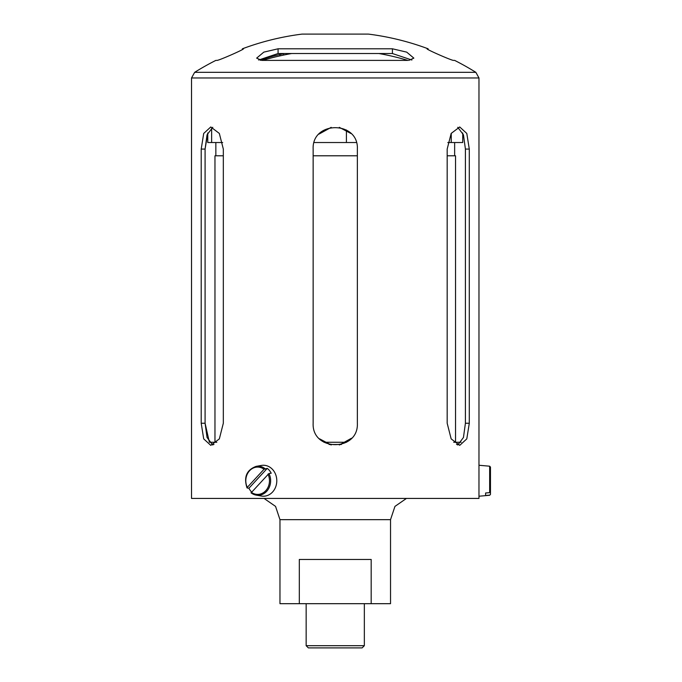 <?xml version="1.0" encoding="UTF-8"?>
<svg xmlns="http://www.w3.org/2000/svg" width="682" height="682" viewBox="0 0 682 682"><rect width="100%" height="100%" fill="white"/><g stroke="black" fill="none" stroke-linecap="round" stroke-linejoin="round"><path stroke-width="1.02" d="M329.074 444.476L341.426 444.476M456.514 444.476L458.858 444.476M211.642 444.476L213.986 444.476M346.524 442.268L323.976 442.268M216.808 442.268L209.374 442.268L205.086 423.249L207.047 437.486L212.75 445.022M461.126 442.268L453.701 442.268M306.158 645.692L308.375 647.9L362.133 647.9L364.341 645.692L306.158 645.692L306.158 603.681M299.321 559.453L371.178 559.453L371.178 603.681L299.321 603.681L299.321 559.453M371.178 603.681L390.53 603.681L390.53 519.658L394.955 506.394L406.446 498.431M390.53 519.658L279.97 519.658L279.97 603.681L299.321 603.681M478.969 488.636L478.969 472.848M447.179 149.077L451.16 133.442L459.719 126.963L466.795 133.442L469.293 149.077L469.293 423.249L466.795 438.884L459.719 445.363L451.16 438.884L447.179 423.249L447.179 149.077M457.758 445.022L463.453 437.486L465.414 423.249L465.414 149.077L463.453 134.84L457.758 127.304M212.75 127.304L207.047 134.84L205.086 149.077L207.763 132.956L207.763 142.529L211.633 142.529L211.633 127.858M357.359 149.077L357.359 423.249C358.723 451.774 311.785 451.774 313.14 423.249L313.14 149.077C311.785 120.561 358.723 120.561 357.359 149.077M350.949 133.51L339.312 127.346M331.188 127.346L318.971 134.115M223.321 423.249L219.34 438.884L210.789 445.363L203.705 438.884L201.207 423.249L201.207 149.077L203.705 133.442L210.789 126.963L219.34 133.442L223.321 149.077L223.321 423.249M319.551 438.824L331.188 444.979M339.312 444.979L351.528 438.219M201.207 149.077L205.086 149.077L205.086 423.249L201.207 423.249M242.383 49.598L242.383 48.797L243.414 48.857M243.286 49.019L243.286 48.797C245.887 48.644 219.195 60.425 217.012 60.4L215.853 60.4A265.332 265.332 0 0 0 194.651 72.335L475.857 72.335L478.969 77.961L478.969 496.215L489.659 495.285L490.469 494.399L489.659 495.123L485.61 495.464L485.61 492.992L489.659 492.66L490.469 491.816L490.469 467.196M475.857 72.335A265.332 265.332 0 0 0 454.647 60.4L453.487 60.4C451.305 60.425 424.613 48.644 427.213 48.797L428.117 48.797A265.332 265.332 0 0 0 368.416 34.1L302.083 34.1A265.332 265.332 0 0 0 242.383 48.797M378.885 53.528A252.067 252.067 0 0 1 407.845 60.4L261.743 60.4L256.645 58.132L263.815 52.13L278.077 48.797L392.423 48.797L406.694 52.13L413.855 58.132L408.757 60.4M411.885 60.033L392.423 53.528L278.077 53.528L258.614 60.033M478.969 491.799L478.969 498.431L191.531 498.431L191.531 77.961L194.651 72.335M490.469 469.668L490.469 494.399M485.61 495.464L485.61 492.992M248.921 488.235L247.131 487.988L247.293 487.366L264.028 469.242L267.267 468.372L248.921 488.235A14.893 12.898 90 0 0 251.547 491.918M247.131 487.988L247.293 487.366A13.657 11.833 90 0 1 249.544 470.776A13.657 11.833 90 0 1 264.028 469.242M267.983 474.109A13.657 11.833 90 0 1 265.733 490.708A13.657 11.833 90 0 1 251.249 492.242L251.087 492.856A14.544 12.591 -90 0 0 256.134 495.115A14.544 12.591 -90 0 0 266.662 491.347A14.544 12.591 -90 0 0 268.964 473.496L251.087 492.856M267.267 468.372A14.893 12.898 90 0 1 271.223 473.24L268.964 473.496M265.008 468.619A14.544 12.591 -90 0 0 256.134 466.369L261.359 465.439A15.481 13.401 90 0 1 275.443 473.973A15.481 13.401 90 0 1 272.561 492.029A15.481 13.401 90 0 1 261.359 496.044L256.134 495.115L251.027 492.847M260.353 60.34A250.089 176.629 90 0 1 277.668 55.02A250.089 176.629 90 0 1 279.935 54.517L283.635 53.716A248.504 64.321 -90 0 1 283.976 53.639A248.504 64.321 -90 0 1 284.556 53.528M290.268 53.528A248.504 64.321 -90 0 1 290.916 53.648M291.615 53.528A252.067 252.067 0 0 0 283.976 54.995A247.148 63.972 90 0 0 283.635 55.063L279.935 55.881A248.751 175.683 -90 0 0 277.668 56.384A252.067 252.067 0 0 0 262.655 60.4M451.237 133.314L451.237 142.529L447.81 142.529M462.737 132.956L462.737 142.529L451.237 142.529M222.69 142.529L211.633 142.529M346.405 129.989L346.405 142.529L314.138 142.529M356.371 142.529L346.405 142.529M357.359 155.794L313.14 155.794M223.321 155.794L214.966 155.794L214.966 442.268M455.533 442.268L455.533 155.794L447.179 155.794M465.414 149.077L469.293 149.077M465.414 423.249L469.293 423.249M392.423 53.528L392.423 48.797M278.077 53.528L278.077 48.797M478.969 77.961L191.531 77.961M490.469 467.076L489.659 466.198L489.659 492.66M283.635 53.716L283.635 55.063M279.935 54.517L279.935 55.881M364.341 645.692L364.341 603.681M279.97 519.658L275.554 506.394L264.053 498.431M428.117 49.598L428.117 48.797M489.659 466.198L478.969 465.26M247.012 487.894C243.559 477.102 246.603 469.924 256.134 466.369M454.647 155.794L454.647 142.529M215.853 155.794L215.853 142.529M283.976 53.639A253.389 253.389 0 0 0 277.668 55.02"/></g></svg>
